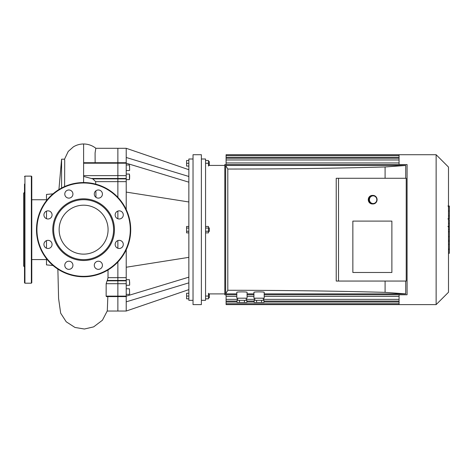 <?xml version="1.0" encoding="UTF-8"?>
<svg xmlns="http://www.w3.org/2000/svg" width="473" height="473" viewBox="0 0 473 473"><rect width="100%" height="100%" fill="white"/><g stroke="black" fill="none" stroke-linecap="round" stroke-linejoin="round"><path stroke-width="0.71" d="M31.786 267.139L31.786 271.206M24.507 271.206L24.507 267.139M24.507 192.186L23.65 193.262L23.65 266.068L24.507 266.926M31.36 283.197L31.36 176.127L31.786 176.559L31.786 282.771L31.36 283.197L24.933 283.197L24.507 282.771L24.507 184.05M95.96 197.342L95.871 190.838M95.735 184.139L95.67 181.662L92.797 178.883L83.609 176.399L83.609 175.631L117.872 175.631L117.872 148.291L117.872 178.492L117.872 175.631L126.22 175.631L126.22 209.58M126.22 249.75L126.22 296.601L117.872 296.601L117.872 296.122L117.872 311.033L117.872 296.601L106.378 296.601L106.141 296.122L106.165 283.699L107.087 280.832A25.938 18.341 0 0 0 107.324 280.442L108.01 277.663L108.027 269.947M126.22 277.663L117.872 277.663L117.872 261.995L117.872 280.442L117.872 277.663L108.01 277.663M117.872 248.254L117.872 240.574L117.872 248.254M117.872 218.751L117.872 211.076L117.872 218.751M117.872 197.33L117.872 178.492L117.872 197.33M126.22 280.832L117.872 280.832L117.872 280.442L117.872 283.699L117.872 280.832L107.087 280.832M126.22 296.122L117.872 296.122L117.872 283.699L117.872 296.122L106.141 296.122M57.872 269.119L58.593 298.54L60.668 313.173L66.22 321.788L74.976 327.458L84.371 329.019L93.648 326.878L102.422 320.227L107.294 310.885L107.838 296.601M84.874 162.724L83.609 162.724L83.609 175.631M95.132 162.724L95.085 152.95L95.83 148.291L126.22 148.291L126.22 157.485L188.857 176.482M61.579 188.023L61.579 159.188L58.924 189.537M61.579 159.188L64.529 159.188L64.718 160.536L64.588 186.563M46.49 218.692L46.49 211.135M46.49 200.653L46.49 194.427L52.994 193.853M52.994 265.471L46.49 264.904L46.49 258.678M46.49 248.195L46.49 240.633M71.736 268.15A4.068 4.068 0 0 0 69.909 261.344A4.068 4.068 0 0 0 64.925 266.329A4.068 4.068 0 0 0 71.736 268.15M47.998 248.485A4.068 4.068 0 0 0 51.522 242.377A4.068 4.068 0 0 0 44.474 242.377A4.068 4.068 0 0 0 47.998 248.485M45.118 217.793A4.068 4.068 0 0 0 51.929 215.966A4.068 4.068 0 0 0 46.945 210.982A4.068 4.068 0 0 0 45.118 217.793M64.789 194.054A4.068 4.068 0 0 0 70.891 197.578A4.068 4.068 0 0 0 70.891 190.53A4.068 4.068 0 0 0 64.789 194.054M95.481 191.175A4.068 4.068 0 0 0 97.308 197.986A4.068 4.068 0 0 0 102.286 193.002A4.068 4.068 0 0 0 95.481 191.175M119.22 210.846A4.068 4.068 0 0 0 115.696 216.947A4.068 4.068 0 0 0 122.744 216.947A4.068 4.068 0 0 0 119.22 210.846M122.093 241.537A4.068 4.068 0 0 0 115.288 243.359A4.068 4.068 0 0 0 120.272 248.343A4.068 4.068 0 0 0 122.093 241.537M102.428 265.276A4.068 4.068 0 0 0 96.326 261.752A4.068 4.068 0 0 0 96.326 268.8A4.068 4.068 0 0 0 102.428 265.276M83.609 260.499A30.834 30.834 0 0 0 110.31 214.245A30.834 30.834 0 0 0 56.902 214.245A30.834 30.834 0 0 0 83.609 260.499M83.609 259.642A29.976 29.976 0 0 0 109.57 214.677A29.976 29.976 0 0 0 57.647 214.677A29.976 29.976 0 0 0 83.609 259.642M83.609 276.776A47.111 47.111 0 0 0 124.405 206.11A47.111 47.111 0 0 0 42.812 206.11A47.111 47.111 0 0 0 83.609 276.776M83.609 254.137A24.478 24.478 0 0 0 104.805 217.426A24.478 24.478 0 0 0 62.412 217.426A24.478 24.478 0 0 0 83.609 254.137M188.857 298.83L186.587 298.83L186.587 293.26L188.857 293.26M188.857 296.045L186.587 296.045M208.469 297.759L209.326 297.759L209.326 294.33L208.469 294.33M205.56 298.83L208.469 298.83L208.469 293.26M205.56 296.045L208.469 296.045M188.857 228.057L186.587 228.057L186.587 232.876L188.857 232.876M188.857 231.273L186.587 231.273M188.857 226.449L186.587 226.449L186.587 228.057M208.469 231.38L209.326 231.38L209.326 227.951L208.469 227.951M205.56 228.057L208.469 228.057L208.469 226.449L205.56 226.449M205.56 232.876L208.469 232.876L208.469 228.057M205.56 231.273L208.469 231.273M208.469 164.994L209.326 164.994L209.326 161.571L208.469 161.571M208.469 166.064L208.469 160.501L205.56 160.501M205.56 163.28L208.469 163.28M188.857 160.501L186.587 160.501L186.587 166.064L188.857 166.064M188.857 163.28L186.587 163.28M129.649 166.33L129.649 166.715M129.649 177.901L129.649 178.28M129.649 175.418L129.649 176.464M129.649 170.333L129.431 164.976L129.649 170.333M126.22 170.546L129.431 170.546M129.649 176.849L129.431 174.064L129.431 179.634L129.649 176.849M129.649 294.135L129.431 288.778L129.649 294.135M126.22 288.778L129.431 288.778M129.649 282.097L129.649 285.048L129.649 282.097M188.857 182.182L126.22 163.185M188.857 277.148L126.22 296.145M188.857 282.848L126.22 301.839L126.22 311.033L188.857 289.624M126.22 157.485L126.22 175.631M126.22 296.601L126.22 301.839M188.857 201.977L126.22 192.091M126.22 267.239L188.857 257.347M193.031 154.718L193.031 304.612L201.38 304.612L201.38 154.718L193.031 154.718M201.38 158.999L205.56 158.999L205.56 300.331L201.38 300.331M193.031 158.999L188.857 158.999L188.857 300.331L193.031 300.331M226.094 164.569L226.094 155.587L399.07 155.587M399.07 164.569L399.07 154.718L226.094 154.718L226.094 155.587M226.094 294.762L226.094 304.612L436.136 304.612L436.136 154.718L399.07 154.718M399.07 294.762L399.07 304.612M208.469 165.426L224.811 165.426M436.136 154.718L448.493 167.07L448.493 292.255L436.136 304.612M448.493 227.235L449.35 227.235L449.35 253.309L448.493 253.309M449.35 249.584L448.493 249.584M449.35 248.993L448.493 248.993M449.35 244.316L448.493 244.316M449.35 241.502L448.493 241.502M449.35 240.266L448.493 240.266M449.35 236.66L448.493 236.66M449.35 206.346L449.35 218.029M449.35 206.89L448.493 206.89M448.493 219.762L449.35 219.762L449.35 226.496L447.907 226.496M449.35 223.368L448.493 223.368M449.35 231.604L448.493 231.604M253.93 292.314C253.682 291.74 264.46 291.74 264.212 292.314L264.212 298.185L253.93 298.185L253.93 292.314M261.545 302.472L264.017 302.472L264.017 300.331L254.125 300.331L254.125 302.472L261.545 302.472L261.545 300.331M256.597 302.472L256.597 300.331M263.355 298.185L263.355 300.331M236.802 292.314C236.553 291.74 247.326 291.74 247.077 292.314L247.077 298.185L236.802 298.185L236.802 292.314M244.411 302.472L246.882 302.472L246.882 300.331L236.997 300.331L236.997 302.472L244.411 302.472L244.411 300.331M239.468 302.472L239.468 300.331M246.22 298.185L246.22 300.331M352.858 272.489L352.858 221.098L391.88 221.098L391.88 272.489L352.858 272.489L352.858 221.098L391.88 221.098L391.88 272.489L352.858 272.489M338.514 281.057L406.224 281.057L406.224 178.274L336.226 178.274L336.226 281.057L338.514 281.057L338.514 178.274M385.093 178.274L385.093 166.975C333.837 168.347 281.405 169.038 227.809 169.044L225.662 165.461L225.662 293.869L236.802 293.869M225.662 293.869L227.809 290.286L227.809 169.044M227.809 290.286C281.405 290.292 333.837 290.984 385.093 292.355L385.093 281.057M405.716 178.274L405.716 165.461L385.093 166.975M236.802 294.762L224.811 294.762L224.811 164.569L407.082 164.569L407.082 294.762L264.212 294.762M253.93 294.762L247.077 294.762M264.212 293.869L405.716 293.869L405.716 281.057M247.077 293.869L253.93 293.869M405.716 165.461L225.662 165.461M385.093 292.355L405.716 293.869M377.087 199.683A4.281 4.097 90 0 0 372.99 195.402A4.281 4.097 90 0 0 368.893 199.683A4.281 4.097 90 0 0 372.99 203.969A4.281 4.097 90 0 0 377.087 199.683M376.804 199.683A3.855 3.689 -90 0 1 371.27 203.023A3.855 3.689 -90 0 1 371.27 196.348A3.855 3.689 -90 0 1 376.804 199.683M372.99 203.969L372.369 203.969A4.281 4.097 -90 0 1 368.272 199.683A4.281 4.097 -90 0 1 372.369 195.402L372.99 195.402M24.933 283.197L24.933 176.127L24.507 176.559M95.67 181.662L126.22 181.662M107.324 280.442L126.22 280.442M106.165 283.699L126.22 283.699M83.609 163.203L126.22 163.203M92.797 178.883L126.22 178.883M91.673 178.492L126.22 178.492M83.609 162.724L83.609 143.981C88.209 144.029 92.312 145.477 95.918 148.333M83.609 182.554L83.609 176.399M83.609 276.344A46.679 46.679 0 0 0 124.032 206.323A46.679 46.679 0 0 0 43.179 206.323A46.679 46.679 0 0 0 83.609 276.344M126.22 279.697L129.431 279.697L129.649 285.048M399.07 302.028L264.017 302.028M254.125 302.028L246.882 302.028M236.997 302.028L226.094 302.028M399.07 299.362L263.355 299.362M254.787 299.362L246.22 299.362M237.659 299.362L226.094 299.362M399.07 157.296L226.094 157.296M399.07 159.969L226.094 159.969M449.35 231.882L448.493 231.882M449.35 215.848L448.493 215.848M449.35 218.573L448.493 218.573M449.35 211.041L448.493 211.041M449.35 226.401L448.493 226.401M449.35 229.417L448.493 229.417M31.36 176.127L24.933 176.127M107.253 311.033L126.22 311.033M84.637 162.724L126.22 162.724M46.49 199.748L31.786 199.748M46.49 259.576L31.786 259.576M64.44 159.389L68.218 151.437L73.38 146.861C76.525 144.963 79.931 143.999 83.609 143.981M126.22 164.976L129.431 164.976M126.22 179.634L129.431 179.634M126.22 174.064L129.431 174.064M126.22 294.348L129.431 294.348M126.22 285.266L129.431 285.266M126.22 148.291L188.857 169.706M399.07 303.743L226.094 303.743M399.07 296.382L264.212 296.382M253.93 296.382L247.077 296.382M236.802 296.382L226.094 296.382M399.07 301.076L264.017 301.076M254.125 301.076L246.882 301.076M236.997 301.076L226.094 301.076M226.094 162.943L399.07 162.943M226.094 158.254L399.07 158.254M208.469 293.904L224.811 293.904M449.35 206.021L447.907 206.021M449.35 218.904L447.907 218.904M254.787 298.185L254.787 300.331M237.659 298.185L237.659 300.331"/></g></svg>
